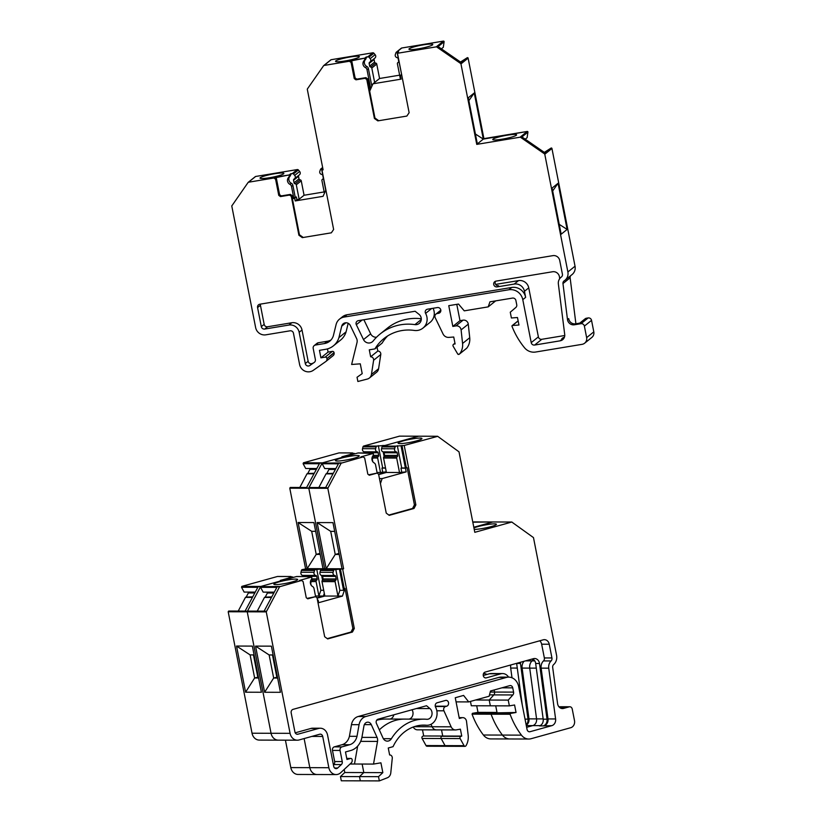 <?xml version="1.0" encoding="UTF-8"?>
<svg xmlns="http://www.w3.org/2000/svg" width="822" height="822" viewBox="0 0 822 822"><rect width="100%" height="100%" fill="white"/><g stroke="black" fill="none" stroke-linecap="round" stroke-linejoin="round"><path stroke-width="1.23" d="M473.801 527.251L492.779 521.98L473.801 527.251M493.005 521.98L511.798 522.042L474.797 532.317L459.005 451.833L437.705 436.338L404.208 445.473L415.87 504.903L414.011 508.458L389.227 515.343L386.237 513.134L378.593 474.191L377.093 473.092L369.325 475.25L367.824 474.14L364.66 457.988L363.16 456.888L341.14 463.207L327.824 488.299L343.617 568.783L342.64 569.05L354.303 628.481L352.443 632.036L327.659 638.93L324.669 636.721L317.025 597.769L315.525 596.669L307.757 598.827L306.257 597.728L303.092 581.565L301.592 580.466L279.583 586.754L266.256 611.876L290.084 733.337A8.888 7.48 90.2 0 0 297.338 740.201A8.888 7.48 90.2 0 0 299.064 739.964L319.717 734.231A2.959 2.497 90.2 0 1 322.717 736.44L328.851 767.707A8.888 7.48 90.2 0 0 336.106 774.571A8.888 7.48 90.2 0 0 340.76 772.67L351.271 762.867A2.959 2.497 90.2 0 0 352.155 759.857L352.104 759.569A1.48 1.243 90.2 0 0 350.604 758.47L346.956 759.477L345.487 751.976L350.778 750.507A17.776 14.971 90.2 0 0 361.855 737.704L363.951 725.908A4.696 3.956 90.2 0 1 367.824 722.168A4.696 3.956 90.2 0 1 371.297 724.644L377.051 737.416A5.898 4.963 90.2 0 1 377.524 741.413L373.517 764.08L380.915 762.816L382.847 772.629L378.51 776.667L379.343 780.9L387.378 777.766A5.929 4.994 90.2 0 0 390.789 772.844L392.269 758.274A2.959 2.497 90.2 0 0 389.628 754.966L388.261 748.01L393.07 746.664A41.46 34.904 90.2 0 1 423.803 725.117A41.46 34.904 90.2 0 1 426.33 725.23A11.857 9.977 90.2 0 0 427.06 725.261A11.857 9.977 90.2 0 0 435.804 719.188A11.857 9.977 90.2 0 0 435.578 707.167A2.918 2.456 90.2 0 1 437.119 702.779L445.534 700.447A2.959 2.497 90.2 0 1 446.665 706.211L445.565 706.519A2.959 2.497 90.2 0 0 443.931 710.804L451.134 726.812A5.929 4.994 90.2 0 0 455.511 729.936A5.929 4.994 90.2 0 0 456.241 729.874L460.392 729.165L461.748 736.091L460.916 736.327A1.48 1.243 90.2 0 0 460.156 738.577L464.06 745.677A1.48 1.243 90.2 0 0 465.93 745.852A14.817 12.474 90.2 0 0 468.16 735.094L466.526 721.449A4.449 3.74 90.2 0 0 462.827 717.637A4.449 3.74 90.2 0 0 461.964 717.75L459.323 718.49L455.254 697.744L463.587 695.422L468.704 701.916L489.152 696.234L490.487 690.994L509.753 685.64A2.959 2.497 90.2 0 1 512.743 687.85L513.586 692.114A2.959 2.497 90.2 0 1 512.856 694.95L508.232 700.097L509.363 705.872L514.572 704.988L516.041 712.489L510.493 713.434L510.102 714.256L472.054 714.143A77.032 64.856 -89.8 0 0 483.398 735.012A11.847 9.977 90.2 0 0 490.765 738.916L509.794 738.968A11.847 9.977 90.2 0 0 509.804 738.968A11.847 9.977 90.2 0 1 502.427 735.074A77.032 64.856 -89.8 0 1 491.083 714.195L491.474 713.373L491.083 714.195A77.032 64.856 -89.8 0 0 502.427 735.074A11.847 9.977 90.2 0 0 509.794 738.968L528.813 739.029A11.847 9.977 90.2 0 0 531.115 738.711L570.776 727.696A5.929 4.994 90.2 0 0 574.496 720.575L572.235 709.057A2.959 2.497 90.2 0 0 569.245 706.838L563.625 708.41A5.929 4.994 90.2 0 1 562.474 708.564A5.929 4.994 90.2 0 1 557.563 703.581L552.682 667.413A2.959 2.497 90.2 0 1 553.679 664.536A8.888 7.48 90.2 0 0 556.576 655.319L533.478 537.598L511.798 522.042M476.698 705.769L477.993 712.366L497.012 712.427L495.717 705.831L497.012 712.427L491.474 713.373L510.493 713.434M489.491 694.888L493.837 694.898L489.203 700.046L490.344 705.81L509.363 705.872M490.22 692.052L494.556 692.062L494.145 689.977L494.556 692.062A2.959 2.497 90.2 0 1 493.837 694.898A2.959 2.497 90.2 0 0 494.556 692.062L513.586 692.114M422.498 729.844L423.7 735.978L442.729 736.039L441.517 729.895L442.729 736.039L441.897 736.265A1.48 1.243 90.2 0 0 441.137 738.516L445.041 745.616A1.48 1.243 90.2 0 0 446.141 746.284L465.036 746.345M414.144 726.699L432.105 726.751L431.005 724.305L432.105 726.751A5.929 4.994 90.2 0 0 436.492 729.885A5.929 4.994 90.2 0 0 436.503 729.885L417.463 729.823A5.929 4.994 90.2 0 1 413.24 727.018M344.192 769.464L344.788 772.516L363.817 772.567L362.142 764.049L363.817 772.567L359.491 776.605L360.313 780.838L379.343 780.9M350.038 764.008L354.488 764.018L357.662 746.109L354.488 764.018L373.517 764.08M290.803 767.594L309.822 767.656L304.119 738.567L309.822 767.656A8.888 7.48 90.2 0 0 317.087 774.519A8.888 7.48 90.2 0 0 317.097 774.519L298.057 774.458A8.888 7.48 90.2 0 1 290.803 767.594L285.419 740.17M290.084 733.337L271.055 733.286A8.888 7.48 90.2 0 0 278.319 740.149L259.29 740.088A8.888 7.48 90.2 0 1 252.035 733.224L271.055 733.286L247.227 611.815L271.055 733.286A8.888 7.48 90.2 0 0 278.319 740.149A8.888 7.48 90.2 0 0 278.329 740.149M247.71 611.095L264.119 611.136L247.71 611.095L247.227 611.815L266.256 611.876M257.255 611.116L264.468 597.43L271.455 597.45M264.91 597.152L271.599 597.173L264.468 597.43M264.961 597.152L271.753 596.895M267.51 592.138A1.171 0.986 90.2 0 1 267.386 593.001L265.352 596.885M291.533 576.952L291.471 576.88A1.182 0.997 90.2 0 0 290.515 576.53L289.046 576.941L292.724 576.952L280.323 580.404L282.562 580.404L260.872 586.435L260.564 587.34L263.153 592.128L274.291 592.159M255.262 592.107L244.134 592.076L241.534 587.278L241.843 586.384L260.872 586.435L296.434 576.551L309.545 576.592A1.182 0.997 90.2 0 1 309.771 576.561L296.66 576.52A1.182 0.997 90.2 0 0 296.434 576.551M317.107 598.19L324.834 596.042L322.008 581.606A1.182 0.997 90.2 0 1 322.553 580.26A1.182 0.997 90.2 0 0 323.097 578.924L336.208 578.965A1.182 0.997 90.2 0 1 335.664 580.301A1.182 0.997 90.2 0 0 335.109 581.647L337.945 596.073L324.834 596.042M303.616 576.541L303.565 576.304A1.182 0.997 90.2 0 0 302.681 575.39A2.374 1.993 90.2 0 1 300.965 572.266L301.427 570.427A1.182 0.997 90.2 0 1 302.157 569.615L307.161 568.67L298.109 522.515L313.932 522.566L322.995 568.721L324.587 568.721L321.186 569.677A1.182 0.997 90.2 0 0 320.457 570.489L319.984 572.317A2.374 1.993 90.2 0 0 321.71 575.451A1.182 0.997 90.2 0 1 322.594 576.356L323.097 578.924M321.494 569.584L321.381 568.988L324.587 568.721L308.805 488.237L324.587 568.721L343.617 568.783M309.288 487.508L325.635 487.559L309.288 487.508L308.805 488.237L327.824 488.299M318.833 487.538L326.046 473.852L333.002 473.873M326.457 473.575L333.157 473.595L326.046 473.852M326.54 473.575L333.3 473.318M329.088 468.561A1.171 0.986 90.2 0 1 328.954 469.424L326.93 473.297M353.1 453.374L353.039 453.302A1.182 0.997 90.2 0 0 352.083 452.953L350.614 453.364L354.292 453.374L341.89 456.816L344.13 456.827L322.44 462.858L322.142 463.752L324.731 468.55L335.849 468.581M316.819 468.519L305.702 468.489L303.113 463.7L303.421 462.796L322.44 462.858L358.002 452.973L373.311 453.436A2.959 2.497 -89.8 0 1 372.798 456.015A4.449 3.74 -89.8 0 0 374.154 462.93A2.959 2.497 -89.8 0 1 375.582 464.975L377.185 473.153M378.675 474.602L386.402 472.455L383.566 458.029L396.677 458.06L399.513 472.496L386.402 472.455M418.542 436.215L382.754 446.089A1.182 0.997 90.2 0 0 382.025 446.901L381.552 448.74A2.374 1.993 90.2 0 0 383.216 451.864A1.182 0.997 90.2 0 1 384.08 452.768L384.593 455.388A1.182 0.997 90.2 0 1 384.08 456.703A1.182 0.997 90.2 0 0 383.566 458.029M423.813 719.158A47.419 39.918 90.2 0 0 391.406 738.701A5.898 4.963 90.2 0 1 387.368 741.136A5.898 4.963 90.2 0 1 383.011 738.022L376.435 723.422A2.918 2.456 90.2 0 1 378.048 719.199L426.536 705.728L429.957 708.585A5.898 4.963 90.2 0 1 431.827 715.202A5.898 4.963 90.2 0 1 427.07 719.301A5.898 4.963 90.2 0 1 426.71 719.291A47.419 39.918 90.2 0 0 423.813 719.158L404.794 719.096A47.419 39.918 90.2 0 0 379.343 729.874A47.419 39.918 90.2 0 1 404.794 719.096L385.765 719.044A47.419 39.918 90.2 0 0 376.661 720.267M409.13 719.116A5.898 4.963 90.2 0 0 412.007 709.766A5.898 4.963 90.2 0 1 409.13 719.116M526.635 727.316L532.779 725.61A5.929 4.994 90.2 0 0 536.571 718.89L529.717 668.111L536.571 718.89A5.929 4.994 -89.8 0 1 532.779 725.61L526.635 727.316M525.535 660.867L532.05 660.878A7.706 6.484 90.2 0 0 529.717 668.111A7.706 6.484 -89.8 0 1 532.05 660.878A2.959 2.497 90.2 0 0 532.944 659.1A2.959 2.497 -89.8 0 1 532.05 660.878L534.752 660.888M483.264 675.489L489.429 673.773L500.865 673.804L486.285 677.862A2.959 2.497 90.2 0 1 485.155 672.088L533.447 658.669A5.929 4.994 90.2 0 1 534.598 658.504A5.929 4.994 90.2 0 1 539.499 663.488L547.031 719.199A5.929 4.994 90.2 0 1 543.239 725.908L551.809 725.662L530.056 731.703A2.959 2.497 90.2 0 1 527.066 729.494L518.631 686.514A12.145 10.224 -89.8 0 0 508.705 677.133A12.145 10.224 -89.8 0 0 506.424 677.441L365.79 716.527L358.197 716.507L498.831 677.41A12.145 10.224 -89.8 0 1 501.112 677.112L508.705 677.133M508.561 677.133A8.888 7.48 90.2 0 0 502.591 673.567L491.155 673.537A8.888 7.48 90.2 0 0 489.429 673.773M339.003 553.401L335.232 554.449L339.209 554.46M342.014 568.783L332.961 522.617L317.138 522.576L326.19 568.732L335.232 554.449L330.711 531.372L334.677 531.382M295.211 732.823L310.993 728.436A8.888 7.48 -89.8 0 1 312.72 728.2L320.313 728.22A8.888 7.48 -89.8 0 0 318.587 728.456L297.924 734.2A2.959 2.497 -89.8 0 1 294.934 731.991L291.183 712.921A2.959 2.497 -89.8 0 1 293.053 709.355L543.26 639.814A5.929 4.994 -89.8 0 1 544.411 639.66A5.929 4.994 -89.8 0 1 549.25 644.232L551.942 657.96A2.959 2.497 -89.8 0 1 551.079 660.939A7.706 6.484 -89.8 0 0 548.736 668.163L555.6 718.952A5.929 4.994 -89.8 0 1 551.809 725.662M555.6 718.952L548.007 718.931L541.143 668.142A7.706 6.484 -89.8 0 1 543.486 660.919A2.959 2.497 -89.8 0 0 544.349 657.939L541.657 644.212A5.929 4.994 -89.8 0 0 539.756 640.79M337.39 461.039A12.145 1.51 168.9 0 1 335.427 460.608A12.145 1.51 168.9 0 1 347.059 456.785A12.145 1.51 168.9 0 1 359.276 455.933A12.145 1.51 168.9 0 1 350.912 459.046A12.145 1.51 168.9 0 1 337.39 461.039M363.16 456.888L360.92 456.878L373.311 453.436M384.08 456.703L397.19 456.744A1.182 0.997 90.2 0 0 396.677 458.06M382.754 446.089L395.865 446.13A1.182 0.997 90.2 0 0 395.135 446.942L394.663 448.781A2.374 1.993 90.2 0 0 396.327 451.905A1.182 0.997 90.2 0 1 397.19 452.809L397.694 455.429A1.182 0.997 90.2 0 1 397.19 456.744M400.067 443.613A12.145 1.51 168.9 0 1 398.105 443.181A12.145 1.51 168.9 0 1 409.736 439.369A12.145 1.51 168.9 0 1 421.943 438.506A12.145 1.51 168.9 0 1 413.589 441.63A12.145 1.51 168.9 0 1 400.067 443.613M559.33 707.218L564.591 707.239L560.912 708.256M510.102 714.256A77.032 64.856 -89.8 0 0 521.446 735.135A11.847 9.977 90.2 0 0 528.813 739.029M456.066 701.875L468.704 701.916M279.583 586.754L277.189 586.744L264.067 611.239L266.472 611.239M264.612 692.268L280.436 692.309L271.383 646.154L255.55 646.113L264.612 692.268L273.664 678.027L269.133 654.949L273.11 654.97M277.63 678.047L273.664 678.027L277.456 677.153M255.55 646.113L269.133 654.949M310.562 577.013L310.5 576.931A1.182 0.997 90.2 0 0 309.771 576.561M309.545 576.592L308.075 577.003L311.743 577.013L299.352 580.455L301.592 580.466M311.743 577.013A2.959 2.497 -89.8 0 1 311.23 579.592A4.449 3.74 -89.8 0 0 312.586 586.518A2.959 2.497 -89.8 0 1 314.014 588.552L315.617 596.731M275.812 584.617A12.145 1.51 168.9 0 1 273.86 584.185A12.145 1.51 168.9 0 1 285.491 580.373A12.145 1.51 168.9 0 1 297.698 579.51A12.145 1.51 168.9 0 1 289.334 582.634A12.145 1.51 168.9 0 1 275.812 584.617M272.472 654.959L276.819 677.153M543.239 725.908L539.396 725.898A5.929 4.994 90.2 0 0 543.198 719.188L535.667 663.477A5.929 4.994 90.2 0 0 532.574 658.905M333.413 764.881L333.763 764.552A2.959 2.497 -89.8 0 0 334.657 761.552L332.468 750.424A2.959 2.497 -89.8 0 1 334.338 746.859L342.055 744.722A11.847 9.977 -89.8 0 0 349.412 736.307L351.467 724.665A10.624 8.939 -89.8 0 1 358.197 716.507M502.591 673.567A8.888 7.48 90.2 0 0 500.865 673.804M548.007 718.931A5.929 4.994 -89.8 0 1 544.215 725.641M320.313 728.22A8.888 7.48 -89.8 0 1 327.567 735.084L333.711 766.361A2.959 2.497 -89.8 0 0 337.678 768.015L341.356 764.583A2.959 2.497 -89.8 0 0 342.25 761.573L340.061 750.445A2.959 2.497 -89.8 0 1 341.931 746.89L349.648 744.742A11.847 9.977 -89.8 0 0 357.005 736.327L359.07 724.685A10.624 8.939 -89.8 0 1 365.79 716.527M395.865 446.13L404.208 445.473M473.934 527.94A12.145 1.51 168.9 0 1 487.21 524.6A12.145 1.51 168.9 0 1 496.416 524.282A12.145 1.51 168.9 0 1 488.052 527.395A12.145 1.51 168.9 0 1 474.53 529.389A12.145 1.51 168.9 0 1 474.222 529.378M311.127 585.151L310.767 583.332A1.182 0.997 90.2 0 1 311.219 582.048A2.374 1.993 90.2 0 0 311.723 578.483M344.788 772.516L340.462 776.554L359.491 776.605L363.817 772.567L382.847 772.629M340.462 776.554L341.294 780.787L360.313 780.838L359.491 776.605L378.51 776.667M381.552 448.74L394.663 448.781M372.119 453.425L372.068 453.354A1.182 0.997 90.2 0 0 371.112 453.014M373.291 454.905A2.374 1.993 90.2 0 1 372.839 458.429A1.182 0.997 90.2 0 0 372.407 459.693L372.808 461.738M317.518 600.276L318.135 600.111L318.638 602.701L342.425 596.094L345.014 588.429L344.213 588.429L340.411 569.05L334.297 569.708A1.182 0.997 90.2 0 0 333.568 570.519L333.095 572.359A2.374 1.993 90.2 0 0 334.811 575.482A1.182 0.997 90.2 0 1 335.705 576.397L336.208 578.965M340.411 569.05L342.64 569.05M380.432 483.583L382.127 478.589L406.171 471.9L405.441 468.18L407.137 467.708L406.335 467.708L401.979 445.462M407.137 467.708L414.432 504.893L412.572 508.458L388.827 515.055M415.87 504.903L414.432 504.893M341.14 463.207L338.746 463.197L325.491 487.836L327.886 487.836M345.014 588.429L352.864 628.47L351.004 632.036L327.269 638.632M354.303 628.481L352.864 628.47M352.443 632.036L351.004 632.036M315.525 596.669L307.14 598.375M357.005 736.327L349.412 736.307M368.698 474.797L377.093 473.092M344.213 588.429L343.565 590.33L339.445 569.317M406.335 467.708L405.369 467.975L401.013 445.73M423.7 735.978L461.748 736.091M405.369 467.975L401.701 467.965L397.334 445.719M382.127 478.589L379.456 478.579M406.171 471.9L399.513 472.496M343.565 590.33L339.887 590.319L335.766 569.307M342.425 596.094L337.945 596.073L339.887 590.319M477.993 712.366L472.445 713.321L516.041 712.489M317.138 522.576L330.711 531.372M512.856 694.95L493.837 694.898L489.203 700.046L508.232 700.097M401.701 467.965L400.972 468.17L401.701 471.89M319.984 572.317L333.095 572.359M405.441 468.18L400.972 468.17M414.011 508.458L412.572 508.458M318.135 600.111L317.487 600.111M472.814 522.186L492.892 521.96L473.749 521.919M472.445 713.321L472.054 714.143M470.461 701.423L471.314 705.759L490.344 705.81L489.203 700.046L475.568 700.005M422.868 736.204A1.48 1.243 90.2 0 0 422.107 738.464L426.012 745.564A1.48 1.243 90.2 0 0 427.111 746.232L446.007 746.284M252.035 733.224L228.197 611.763L247.227 611.815L247.443 611.188L245.048 611.178L258.159 586.692L260.564 586.692L247.443 611.188M228.691 611.034L245.1 611.085L228.691 611.034L228.197 611.763M238.236 611.065L245.449 597.368L252.426 597.399M245.881 597.101L252.58 597.121L245.449 597.368M245.942 597.101L252.724 596.844M248.491 592.087A1.171 0.986 90.2 0 1 248.357 592.939L246.333 596.823M241.843 586.384L277.404 576.499L290.515 576.53M305.568 568.67L289.776 488.186L308.805 488.237L306.462 487.775L319.717 463.146L322.121 463.146L308.867 487.785M290.258 487.456L306.616 487.497L290.258 487.456L289.776 488.186M299.804 487.477L307.017 473.791L313.983 473.811M307.438 473.513L314.127 473.534L307.017 473.791M307.52 473.513L314.271 473.267M310.058 468.509A1.171 0.986 90.2 0 1 309.935 469.362L307.901 473.246M303.421 462.796L338.972 452.912L352.083 452.953M399.513 436.153L363.725 446.038A1.182 0.997 90.2 0 0 362.995 446.849L362.533 448.678A2.374 1.993 90.2 0 0 364.197 451.802A1.182 0.997 90.2 0 1 365.05 452.717L365.102 452.963M390.101 719.055A5.898 4.963 90.2 0 0 393.841 714.811M512.003 677.79L510.688 668.05L517.274 668.07M510.801 664.957A7.706 6.484 90.2 0 0 510.688 668.05M319.974 553.35L316.213 554.388L320.179 554.408M312.175 580.229L316.634 580.25A1.182 0.997 90.2 0 0 316.09 581.586L318.915 596.022L315.473 596.012M543.157 718.911L528.978 718.87L522.114 668.081A7.706 6.484 -89.8 0 1 524.056 661.278M373.743 456.672L378.161 456.683A1.182 0.997 90.2 0 0 377.658 458.008L380.483 472.445L377.041 472.434M437.448 436.256L418.429 436.194L385.189 445.421L376.836 446.079A1.182 0.997 90.2 0 0 376.106 446.891L375.633 448.72A2.374 1.993 90.2 0 0 377.298 451.843A1.182 0.997 90.2 0 1 378.161 452.747L378.675 455.367A1.182 0.997 90.2 0 1 378.161 456.683M451.134 726.812L432.105 726.751A5.929 4.994 90.2 0 0 436.492 729.885L455.511 729.936M245.583 692.206L261.406 692.258L252.354 646.102L236.531 646.051L245.583 692.206L254.635 677.975L250.104 654.898L254.08 654.908M258.611 677.986L254.635 677.975L258.437 677.102M236.531 646.051L250.104 654.898M279.891 586.497L260.564 586.692M292.724 576.952A2.959 2.497 -89.8 0 1 292.786 577.568M253.443 654.908L257.8 677.092M522.268 705.029L516.648 663.426A5.929 4.994 90.2 0 0 516.627 663.344M486.922 674.472A8.888 7.48 90.2 0 0 483.562 673.516A8.888 7.48 90.2 0 0 483.552 673.516L483.552 673.516M516.648 663.426L520.48 663.436A5.929 4.994 90.2 0 0 520.244 662.337M520.48 663.436L528.001 719.137A5.929 4.994 90.2 0 1 526.131 724.768M528.978 718.87A5.929 4.994 -89.8 0 1 526.214 725.158M341.469 462.909L322.121 463.146M328.851 767.707L309.822 767.656A8.888 7.48 90.2 0 0 317.087 774.519L336.106 774.571M460.916 736.327L441.897 736.265A1.48 1.243 90.2 0 0 441.137 738.516L445.041 745.616A1.48 1.243 90.2 0 0 446.079 746.294L427.05 746.232M315.658 531.331L311.682 531.31L316.213 554.388L307.171 568.67L322.995 568.721M321.381 568.988L315.268 569.656A1.182 0.997 90.2 0 0 314.538 570.468L314.076 572.297A2.374 1.993 90.2 0 0 315.792 575.431A1.182 0.997 90.2 0 1 316.675 576.345L317.179 578.904A1.182 0.997 90.2 0 1 316.634 580.25M383.062 446.007L382.949 445.411M354.292 453.374A2.959 2.497 -89.8 0 1 354.354 453.991M322.573 580.25L321.628 575.441M320.59 570.149L320.416 569.256M384.141 456.662L383.196 451.853L396.327 451.905M382.158 446.572L381.983 445.678M385.508 467.913L382.672 467.903L378.305 445.668M378.603 474.222L386.33 472.075M386.278 471.838L380.483 472.445M323.704 590.278L320.868 590.268L316.737 569.245M317.035 597.799L323.395 596.032L318.915 596.022L320.868 590.268M362.533 448.678L375.633 448.72M298.109 522.515L311.682 531.31M382.672 467.903L381.942 468.108L382.672 471.828M300.965 572.266L314.076 572.297M385.549 468.119L381.942 468.108M323.395 596.032L324.31 593.34M467.245 57.725L460.495 62.02L467.245 57.725L461.255 62.544L467.245 57.725A0.596 0.575 -128.8 0 1 468.119 58.146A0.596 0.575 -128.8 0 0 467.245 57.725M483.911 138.63L468.119 58.146L460.957 63.9A0.596 0.575 -128.8 0 0 460.649 63.479L436.688 46.946A0.596 0.575 -128.8 0 0 436.256 46.854L397.468 53.276L409.13 112.706L406.849 116.066L377.822 120.875L374.411 118.46L374.955 118.029L369.684 91.17L372.952 83.803L379.569 78.491L376.743 64.054A1.182 1.141 -128.8 0 0 375.664 63.078L370.732 67.044A1.182 1.141 -128.8 0 1 371.801 68.021L374.637 82.457L379.569 78.491L399.646 75.162L379.569 78.491L376.743 64.054A1.182 1.141 -128.8 0 0 375.664 63.078L370.732 67.044A1.182 1.141 -128.8 0 1 369.653 66.068A1.182 1.141 -128.8 0 0 370.732 67.044A1.182 1.141 -128.8 0 1 371.801 68.021L374.637 82.457L372.952 83.803L401.115 79.138L400.386 75.419L401.455 74.566L400.386 75.419L401.763 75.182L400.386 75.419L401.115 79.138L372.952 83.803L369.684 91.17L374.955 118.029L378.367 120.444L374.955 118.029L374.411 118.46L366.776 79.518L365.071 78.306L355.967 79.816L354.261 78.614L355.104 77.936L356.81 79.138L365.913 77.638L367.619 78.84L369.931 90.626L367.619 78.84L366.776 79.518L374.411 118.46L377.822 120.875L406.849 116.066L409.13 112.706L397.468 53.276L398.31 52.608L397.18 52.793L398.567 51.683L396.841 51.961A1.182 1.141 -128.8 0 0 395.968 52.711L395.361 54.478A2.374 2.291 -128.8 0 0 397.201 57.684A1.182 1.141 -128.8 0 1 398.167 58.639L398.68 61.26A1.182 1.141 -128.8 0 1 398.28 62.369A1.182 1.141 -128.8 0 0 398.68 61.26L398.167 58.639A1.182 1.141 -128.8 0 0 397.201 57.684A2.374 2.291 -128.8 0 1 395.361 54.478L395.968 52.711A1.182 1.141 -128.8 0 1 396.317 52.197L401.259 48.231A1.182 1.141 -128.8 0 1 401.773 48.005L443.418 41.1L436.256 46.854L397.468 53.276L398.567 51.683L396.841 51.961A1.182 1.141 -128.8 0 0 396.317 52.197L401.259 48.231A1.182 1.141 -128.8 0 1 401.773 48.005L443.418 41.1L436.256 46.854A0.596 0.575 -128.8 0 1 436.688 46.946L460.649 63.479L461.553 62.76L460.649 63.479A0.596 0.575 -128.8 0 1 460.957 63.9L476.75 144.384L460.957 63.9L468.119 58.146L483.911 138.63L527.241 131.448L520.079 137.202L476.75 144.384L477.346 143.901L468.293 97.746L474.253 92.968L468.859 100.644L474.253 92.968L468.293 97.746L477.346 143.901L476.75 144.384L520.079 137.202A0.596 0.575 -128.8 0 1 520.511 137.295A0.596 0.575 -128.8 0 0 520.079 137.202L527.241 131.448A0.596 0.575 -128.8 0 1 527.929 132.137A0.596 0.575 -128.8 0 0 527.241 131.448L483.305 139.113L474.253 92.968L483.305 139.113L475.404 134.007L483.305 139.113L477.346 143.901L483.911 138.63M527.128 137.664L527.929 132.137L521.939 136.935L527.929 132.137L527.128 137.664L525.217 139.195L527.128 137.664M551.079 148.073L544.318 152.378L551.079 148.073A0.596 0.575 51.2 0 1 551.942 148.494L544.781 154.248A0.596 0.575 51.2 0 0 544.452 153.817L545.356 153.098L521.415 136.575L545.356 153.098L544.452 153.817L520.511 137.295L544.452 153.817A0.596 0.575 51.2 0 1 544.781 154.248L567.879 271.969L544.781 154.248L551.942 148.494L575.04 266.215L551.942 148.494A0.596 0.575 51.2 0 0 551.079 148.073L545.078 152.892L551.079 148.073M572.071 274.558A8.888 8.58 -128.8 0 0 575.04 266.215L567.879 271.969A8.888 8.58 -128.8 0 1 564.909 280.312A8.888 8.58 -128.8 0 0 567.879 271.969L575.04 266.215A8.888 8.58 -128.8 0 1 572.071 274.558L564.909 280.312L572.071 274.558M570.745 275.627A2.959 2.856 -128.8 0 0 570.129 277.805L575.903 323.765L570.129 277.805L562.967 283.559A2.959 2.856 -128.8 0 1 563.984 280.98A2.959 2.856 -128.8 0 0 562.967 283.559L567.488 319.553A5.929 5.723 -128.8 0 0 574.383 324.782L580.969 323.693L574.383 324.782A5.929 5.723 -128.8 0 1 567.488 319.553L562.967 283.559L570.129 277.805A2.959 2.856 -128.8 0 1 570.745 275.627M586.415 318.227A2.959 2.856 -128.8 0 0 585.13 318.802A2.959 2.856 -128.8 0 1 586.415 318.227L580.466 323.005L575.585 323.817A5.929 5.723 51.2 0 1 568.762 318.987A5.929 5.723 51.2 0 0 575.585 323.817L574.383 324.782L575.585 323.817L580.466 323.005L586.415 318.227L588.131 317.939L586.415 318.227M591.542 320.354A2.959 2.856 -128.8 0 0 588.131 317.939L580.969 323.693A2.959 2.856 -128.8 0 1 584.38 326.108A2.959 2.856 -128.8 0 0 580.969 323.693L588.131 317.939A2.959 2.856 -128.8 0 1 591.542 320.354L584.38 326.108L586.641 337.626L584.38 326.108L591.542 320.354L593.803 331.872L591.542 320.354M591.819 337.441A5.929 5.723 -128.8 0 0 593.803 331.872L586.641 337.626A5.929 5.723 -128.8 0 1 584.658 343.185A5.929 5.723 -128.8 0 0 586.641 337.626L593.803 331.872A5.929 5.723 -128.8 0 1 591.819 337.441L584.658 343.185L591.819 337.441M495.368 301.129L488.206 306.873L489.933 301.828L512.486 298.088A2.959 2.856 -128.8 0 1 515.897 300.503L516.74 304.767A2.959 2.856 -128.8 0 1 515.805 307.5L510.267 312.206L511.397 317.98L517.47 317.518L518.949 325.019L512.466 325.502A0.596 0.575 -128.8 0 0 511.993 326.283A77.032 74.37 51.2 0 0 524.508 347.737A11.847 11.446 -128.8 0 0 535.625 352.032L582.079 344.336A5.929 5.723 -128.8 0 0 584.658 343.185A5.929 5.723 -128.8 0 1 582.079 344.336L535.625 352.032A11.847 11.446 -128.8 0 1 524.508 347.737A77.032 74.37 51.2 0 1 511.993 326.283A0.596 0.575 -128.8 0 1 512.157 325.625L518.127 320.837L512.157 325.625A0.596 0.575 -128.8 0 1 512.466 325.502L518.949 325.019L517.47 317.518L511.397 317.98L510.267 312.206L515.805 307.5A2.959 2.856 -128.8 0 0 516.74 304.767L515.897 300.503A2.959 2.856 -128.8 0 0 512.486 298.088L489.933 301.828L488.206 306.873L464.255 310.85L488.206 306.873L495.368 301.129M459.991 320.672L456.785 304.346L459.991 320.672L452.83 326.416L448.761 305.671L458.522 304.058L464.255 310.85L458.522 304.058L448.761 305.671L452.83 326.416L455.922 325.902L452.83 326.416L459.991 320.672L463.084 320.159L459.991 320.672M468.263 324.156A4.449 4.295 -128.8 0 0 463.084 320.159L455.922 325.902A4.449 4.295 -128.8 0 1 461.101 329.91A4.449 4.295 -128.8 0 0 455.922 325.902L463.084 320.159A4.449 4.295 -128.8 0 1 468.263 324.156L461.101 329.91L462.57 343.462L461.101 329.91L468.263 324.156L469.732 337.719L468.263 324.156M466.793 348.127A14.817 14.303 -128.8 0 0 469.732 337.719L462.57 343.462A14.817 14.303 -128.8 0 1 459.632 353.881A14.817 14.303 -128.8 0 0 462.57 343.462L469.732 337.719A14.817 14.303 -128.8 0 1 466.793 348.127L459.632 353.881A1.182 1.141 -128.8 0 1 459.457 354.056A1.182 1.141 -128.8 0 0 459.632 353.881L466.793 348.127A1.182 1.141 -128.8 0 1 466.619 348.312A1.182 1.141 -128.8 0 0 466.793 348.127M430.112 322.347A11.857 11.446 -128.8 0 0 433.081 308.271A11.857 11.446 -128.8 0 1 430.112 322.347L422.95 328.101A11.857 11.446 -128.8 0 0 425.591 313.388A2.918 2.815 -128.8 0 1 426.248 309.76A2.918 2.815 -128.8 0 0 425.591 313.388A11.857 11.446 -128.8 0 1 422.95 328.101L430.112 322.347M387.655 335.931A41.46 40.031 -128.8 0 0 382.086 343.144L374.924 348.898L369.284 349.833L370.65 356.789L369.284 349.833L374.924 348.898A41.46 40.031 -128.8 0 1 383.905 338.592A41.46 40.031 -128.8 0 0 374.924 348.898L382.086 343.144A41.46 40.031 -128.8 0 1 387.655 335.931M377.812 351.035L377.051 347.182L377.812 351.035L370.65 356.789A2.959 2.856 -128.8 0 1 373.62 360.252A2.959 2.856 -128.8 0 0 370.65 356.789L377.812 351.035A2.959 2.856 -128.8 0 1 380.781 354.498A2.959 2.856 -128.8 0 0 377.812 351.035M378.593 368.729L380.781 354.498L373.62 360.252L371.431 374.472L373.62 360.252L380.781 354.498L378.593 368.729L371.431 374.472A5.929 5.723 -128.8 0 1 369.407 378.007A5.929 5.723 -128.8 0 0 371.431 374.472L378.593 368.729A5.929 5.723 -128.8 0 1 376.568 372.263A5.929 5.723 -128.8 0 0 378.593 368.729M346.093 331.831L348.179 323.282L346.093 331.831L338.931 337.585L341.736 326.139A4.696 4.531 -128.8 0 1 343.257 323.734A4.696 4.531 -128.8 0 0 341.736 326.139L338.931 337.585A17.776 17.159 -128.8 0 1 333.372 345.867A17.776 17.159 -128.8 0 0 338.931 337.585L346.093 331.831A17.776 17.159 -128.8 0 1 340.534 340.113A17.776 17.159 -128.8 0 0 346.093 331.831M328.081 352.093L327.454 348.908L328.081 352.093L320.919 357.837L319.45 350.336L325.646 349.309A17.776 17.159 -128.8 0 0 333.372 345.867L340.534 340.113L333.372 345.867A17.776 17.159 -128.8 0 1 325.646 349.309L319.45 350.336L320.919 357.837L325.183 357.138L320.919 357.837L328.081 352.093L332.345 351.384L328.081 352.093M334.051 352.587A1.48 1.428 -128.8 0 0 332.345 351.384L325.183 357.138A1.48 1.428 -128.8 0 1 326.889 358.341A1.48 1.428 -128.8 0 0 325.183 357.138L332.345 351.384A1.48 1.428 -128.8 0 1 334.051 352.587L326.951 358.628L334.051 352.587M332.982 355.762A2.959 2.856 -128.8 0 0 334.112 352.874L326.951 358.628A2.959 2.856 -128.8 0 1 325.954 361.413A2.959 2.856 -128.8 0 0 326.951 358.628L334.112 352.874A2.959 2.856 -128.8 0 1 332.982 355.762M255.632 176.473A0.596 0.575 -128.8 0 0 255.375 176.586A0.596 0.575 -128.8 0 1 255.632 176.473L297.287 169.568L292.355 173.534A1.182 1.141 -128.8 0 1 293.454 173.945A1.182 1.141 -128.8 0 0 292.355 173.534L289.241 174.932A2.959 2.856 51.2 0 1 288.563 177.429L289.94 176.309A2.959 2.856 51.2 0 0 290.628 173.812L289.241 174.932A2.959 2.856 51.2 0 1 288.563 177.429L289.94 176.309A4.449 4.295 51.2 0 0 291.296 183.234A2.959 2.856 51.2 0 1 292.889 185.351L295.211 197.188L293.834 198.297L291.512 186.471L292.889 185.351L295.211 197.188L292.385 198.729L294.697 198.349L296.382 196.992L295.211 197.188L296.382 196.992L296.896 199.582L296.382 196.992L294.697 198.349L295.211 200.938L296.896 199.582L299.136 199.212L296.896 199.582L295.211 200.938L323.056 196.324L325.872 189.964L323.056 196.324L295.211 200.938L294.697 198.349L292.385 198.729L299.455 234.784L292.385 198.729L292.118 195.595L292.683 198.492L293.834 198.297L291.512 186.471L292.889 185.351A2.959 2.856 51.2 0 0 291.296 183.234A4.449 4.295 51.2 0 1 289.94 176.309A2.959 2.856 51.2 0 0 290.628 173.812L292.355 173.534L297.287 169.568A1.182 1.141 -128.8 0 1 298.386 169.979A1.182 1.141 -128.8 0 0 297.287 169.568L255.632 176.473L248.47 182.227A0.596 0.575 -128.8 0 0 248.11 182.453L232.081 205.521A0.596 0.575 -128.8 0 0 231.804 206.127L255.632 327.588A8.888 8.58 -128.8 0 0 265.866 334.821L290.053 330.814A2.959 2.856 -128.8 0 1 293.464 333.229L299.598 364.506A8.888 8.58 -128.8 0 0 313.285 370.332L325.82 361.516A2.959 2.856 -128.8 0 0 325.954 361.413L333.115 355.659L325.954 361.413A2.959 2.856 -128.8 0 1 325.82 361.516L313.285 370.332A8.888 8.58 -128.8 0 1 299.598 364.506L293.464 333.229A2.959 2.856 -128.8 0 0 290.053 330.814L265.866 334.821A8.888 8.58 -128.8 0 1 255.632 327.588L231.804 206.127A0.596 0.575 -128.8 0 1 231.999 205.572L231.999 205.572A0.596 0.575 -128.8 0 1 232.081 205.521L248.11 182.453A0.596 0.575 -128.8 0 1 248.213 182.34L255.375 176.586L248.213 182.34A0.596 0.575 -128.8 0 1 248.47 182.227L273.88 178.014L248.47 182.227L255.632 176.473M299.619 171.449L298.386 169.979L293.454 173.945L294.687 175.405L299.619 171.449L298.386 169.979L293.454 173.945L294.687 175.405L299.619 171.449A2.374 2.291 -128.8 0 1 299.413 174.839A2.374 2.291 -128.8 0 0 299.619 171.449M298.653 175.456A1.182 1.141 -128.8 0 0 298.499 176.298L293.557 180.254L294.06 182.823A1.182 1.141 -128.8 0 0 295.18 183.799A1.182 1.141 -128.8 0 1 296.3 184.775L299.136 199.212L304.068 195.256L301.242 180.819A1.182 1.141 -128.8 0 0 300.122 179.843L295.18 183.799A1.182 1.141 -128.8 0 1 296.3 184.775L299.136 199.212L304.068 195.256L324.145 191.927L304.068 195.256L301.242 180.819A1.182 1.141 -128.8 0 0 300.122 179.843L295.18 183.799A1.182 1.141 -128.8 0 1 294.06 182.823L293.557 180.254A1.182 1.141 -128.8 0 1 293.957 179.145A1.182 1.141 -128.8 0 0 293.557 180.254L298.499 176.298L299.002 178.857A1.182 1.141 -128.8 0 0 300.122 179.843A1.182 1.141 -128.8 0 1 299.002 178.857L298.499 176.298A1.182 1.141 -128.8 0 1 298.653 175.456M331.143 59.708A0.596 0.575 -128.8 0 0 330.886 59.821A0.596 0.575 -128.8 0 1 331.143 59.708L372.787 52.803L367.855 56.769L364.742 58.167A2.959 2.856 51.2 0 1 364.054 60.664L365.441 59.554A4.449 4.295 51.2 0 0 366.797 66.479A2.959 2.856 51.2 0 1 368.39 68.596L371.863 86.269L368.39 68.596A2.959 2.856 51.2 0 0 366.797 66.479A4.449 4.295 51.2 0 1 365.441 59.554A2.959 2.856 51.2 0 0 366.129 57.057L364.742 58.167A2.959 2.856 51.2 0 1 364.054 60.664L365.441 59.554A2.959 2.856 51.2 0 0 366.129 57.057L367.855 56.769A1.182 1.141 -128.8 0 1 368.955 57.18A1.182 1.141 -128.8 0 0 367.855 56.769L372.787 52.803A1.182 1.141 -128.8 0 1 373.887 53.224A1.182 1.141 -128.8 0 0 372.787 52.803L331.143 59.708L323.981 65.462A0.596 0.575 -128.8 0 0 323.591 65.729L307.407 88.92A0.596 0.575 -128.8 0 0 307.315 89.362L323.108 169.856L321.967 170.041L333.629 229.472L331.348 232.821L302.321 237.63L298.91 235.226L299.455 234.784L302.866 237.198L299.455 234.784L298.91 235.226L291.276 196.273L289.57 195.071L280.466 196.581L278.761 195.369L279.603 194.701L281.309 195.903L290.413 194.393L292.118 195.595L291.276 196.273L298.91 235.226L302.321 237.63L331.348 232.821L333.629 229.472L321.967 170.041L322.81 169.363L321.679 169.548L322.861 168.602L321.679 169.548L325.748 190.262L321.679 169.548L323.108 169.856L307.315 89.362A0.596 0.575 -128.8 0 1 307.407 88.92L323.591 65.719A0.596 0.575 -128.8 0 1 323.724 65.575L330.886 59.821L323.724 65.575A0.596 0.575 -128.8 0 1 323.981 65.462L349.381 61.249L323.981 65.462L331.143 59.708M375.12 54.684L373.887 53.224L368.955 57.18L370.188 58.65L375.12 54.684L373.887 53.224L368.955 57.18L370.188 58.65L375.12 54.684A2.374 2.291 -128.8 0 1 374.914 58.074A2.374 2.291 -128.8 0 0 375.12 54.684M374.267 58.598A1.182 1.141 -128.8 0 0 374.082 59.492L369.14 63.448L369.653 66.068L369.14 63.448A1.182 1.141 -128.8 0 1 369.54 62.338A1.182 1.141 -128.8 0 0 369.14 63.448L374.082 59.492L374.596 62.102A1.182 1.141 -128.8 0 0 375.664 63.078A1.182 1.141 -128.8 0 1 374.596 62.102L374.082 59.492A1.182 1.141 -128.8 0 1 374.267 58.598M444.106 41.778A0.596 0.575 -128.8 0 0 443.418 41.1A0.596 0.575 -128.8 0 1 444.106 41.778L438.116 46.587L444.106 41.778L443.294 47.316L441.393 48.847L443.294 47.316L444.106 41.778M421.296 318.761A47.419 45.785 -128.8 0 0 387.337 328.194A47.419 45.785 -128.8 0 1 421.296 318.761M363.879 319.737L370.66 333.835A5.898 5.692 -128.8 0 0 376.517 337.236A5.898 5.692 -128.8 0 1 370.66 333.835L363.499 339.578A5.898 5.692 -128.8 0 0 373.239 340.925A47.419 45.785 -128.8 0 1 380.175 333.948A47.419 45.785 -128.8 0 0 373.239 340.925A5.898 5.692 -128.8 0 1 363.499 339.578L356.327 324.69A2.918 2.815 -128.8 0 1 357.067 321.227A2.918 2.815 -128.8 0 0 356.327 324.69L363.499 339.578L370.66 333.835L363.879 319.737M538.379 336.886A2.959 2.856 -128.8 0 0 541.79 339.301L564.755 335.499L541.79 339.301L534.629 345.055A2.959 2.856 -128.8 0 1 531.218 342.64L522.782 299.66L525.638 297.358L524.457 291.307A8.888 8.58 -128.8 0 0 514.223 284.063L497.146 286.899A2.959 2.856 -128.8 0 1 494.731 281.699A2.959 2.856 -128.8 0 0 497.146 286.899L514.223 284.063A8.888 8.58 -128.8 0 1 524.457 291.307L525.638 297.358A12.145 11.724 51.2 0 0 511.736 287.453A12.145 11.724 51.2 0 1 525.638 297.358L522.782 299.66A12.145 11.724 51.2 0 0 508.88 289.755L344.171 317.056L347.028 314.754L511.736 287.453L347.028 314.754A10.624 10.254 51.2 0 0 342.404 316.819A10.624 10.254 51.2 0 1 347.028 314.754L344.171 317.056A10.624 10.254 51.2 0 0 339.548 319.111A10.624 10.254 51.2 0 1 344.171 317.056L508.88 289.745A12.145 11.724 51.2 0 1 522.782 299.66L531.218 342.64A2.959 2.856 -128.8 0 0 534.629 345.055L560.09 340.832L534.629 345.055L541.79 339.301A2.959 2.856 -128.8 0 1 538.379 336.886L528.752 287.854A8.888 8.58 -128.8 0 0 518.518 280.61L514.223 284.063L518.518 280.61L495.625 284.402L518.518 280.61A8.888 8.58 -128.8 0 1 528.752 287.854L524.457 291.307L528.752 287.854L538.379 336.886L531.218 342.64L538.379 336.886M321.916 180.532L324.413 193.273L321.916 180.532A1.182 1.141 -128.8 0 1 322.306 179.422A1.182 1.141 -128.8 0 0 321.916 180.532M558.364 283.991L564.714 334.523A5.929 5.723 51.2 0 1 560.09 340.832A5.929 5.723 51.2 0 0 564.714 334.523L558.364 283.991A7.706 7.439 51.2 0 1 561.313 277.055L561.313 277.055A2.959 2.856 51.2 0 0 561.426 276.973A2.959 2.856 51.2 0 1 561.313 277.055A7.706 7.439 51.2 0 0 558.364 283.991M335.777 60.941A12.145 1.51 168.9 0 1 348.538 57.263A12.145 1.51 168.9 0 1 359.368 56.667A12.145 1.51 168.9 0 1 347.737 60.489A12.145 1.51 168.9 0 1 335.53 61.342A12.145 1.51 168.9 0 1 335.777 60.941M350.223 60.571L364.742 58.167L349.381 61.249L351.086 62.462L354.261 78.614L355.104 77.936L356.81 79.138L365.913 77.638L367.619 78.84L366.776 79.518L365.071 78.306L365.913 77.638L355.967 79.816L356.81 79.138L355.967 79.816L354.261 78.614L351.086 62.462L351.929 61.784L355.104 77.936L351.929 61.784L350.223 60.571L349.381 61.249L351.086 62.462L351.929 61.784L350.223 60.571M398.043 62.513A1.182 1.141 -128.8 0 0 397.406 63.777L400.242 78.213L400.92 78.1L400.242 78.213L397.406 63.777A1.182 1.141 -128.8 0 1 397.807 62.667L398.547 62.071L397.807 62.667A1.182 1.141 -128.8 0 1 398.043 62.513A1.182 1.141 -128.8 0 0 398.28 62.369A1.182 1.141 -128.8 0 1 398.043 62.513L398.475 62.174L398.043 62.513M409.192 48.765A12.145 1.51 168.9 0 1 421.953 45.087A12.145 1.51 168.9 0 1 432.773 44.491A12.145 1.51 168.9 0 1 421.141 48.313A12.145 1.51 168.9 0 1 408.935 49.176A12.145 1.51 168.9 0 1 409.192 48.765M437.592 46.227L461.553 62.749L437.592 46.227L436.688 46.946L437.592 46.227M564.221 280.805A8.888 8.58 -128.8 0 0 564.909 280.312A8.888 8.58 -128.8 0 1 564.221 280.805A2.959 2.856 -128.8 0 0 563.984 280.98A2.959 2.856 -128.8 0 1 564.221 280.805M567.118 229.42L559.227 224.344L567.118 229.42L558.066 183.265L552.107 188.053L561.169 234.208L552.107 188.053L558.066 183.265L552.682 190.971L558.066 183.265L567.118 229.42L561.169 234.208L567.118 229.42M443.037 333.958A5.929 5.723 -128.8 0 0 448.874 337.39L453.734 337.02L455.09 343.945L454.114 344.099A1.48 1.428 -128.8 0 0 453.158 346.257L457.464 353.563A1.48 1.428 -128.8 0 0 459.457 354.056L466.619 348.312L459.457 354.056A1.182 1.141 -128.8 0 1 457.464 353.563L453.158 346.257A1.48 1.428 -128.8 0 1 453.467 344.387L454.946 343.206L453.467 344.387A1.48 1.428 -128.8 0 1 454.114 344.099L455.09 343.945L453.734 337.02L448.874 337.39A5.929 5.723 -128.8 0 1 443.037 333.958L435.177 317.631L443.037 333.958M437.212 313.542A2.959 2.856 -128.8 0 0 435.177 317.631A2.959 2.856 -128.8 0 1 435.927 314.117L440.818 310.182L435.927 314.117A2.959 2.856 -128.8 0 1 437.212 313.542L438.506 313.326A2.959 2.856 -128.8 0 0 440.561 309.278A2.959 2.856 -128.8 0 0 437.376 307.562L427.512 309.195A2.918 2.815 -128.8 0 0 426.248 309.76A2.918 2.815 -128.8 0 1 427.512 309.195L437.376 307.562A2.959 2.856 -128.8 0 1 439.801 312.75A2.959 2.856 -128.8 0 1 438.506 313.326L437.212 313.542L440.839 310.634L437.212 313.542M351.631 364.475L360.283 363.827L362.204 373.63L357.046 377.267L357.878 381.5L367.321 379.055A5.929 5.723 -128.8 0 0 369.407 378.007L376.568 372.263L369.407 378.007A5.929 5.723 -128.8 0 1 367.321 379.055L357.878 381.5L357.046 377.267L362.204 373.63L360.283 363.827L351.631 364.475L357.025 342.486A5.898 5.692 -128.8 0 0 356.594 338.52L350.316 325.491A4.696 4.531 -128.8 0 0 343.257 323.734A4.696 4.531 -128.8 0 1 350.316 325.491L356.594 338.52A5.898 5.692 -128.8 0 1 357.025 342.486L351.631 364.475M274.723 177.336L273.88 178.014L275.586 179.217L276.428 178.538L279.603 194.701L281.309 195.903L290.413 194.393L292.118 195.595L291.276 196.273L289.57 195.071L290.413 194.393L280.466 196.581L281.309 195.903L280.466 196.581L278.761 195.369L279.603 194.701L276.428 178.538L274.723 177.336L289.241 174.932L273.88 178.014L275.586 179.217L278.761 195.369L275.586 179.217L276.428 178.538L274.723 177.336M260.276 177.696A12.145 1.51 168.9 0 1 273.038 174.017A12.145 1.51 168.9 0 1 283.857 173.421A12.145 1.51 168.9 0 1 272.226 177.244A12.145 1.51 168.9 0 1 260.019 178.107A12.145 1.51 168.9 0 1 260.276 177.696M415.131 311.25L419.015 314.343A5.898 5.692 -128.8 0 1 419.22 323.457A5.898 5.692 -128.8 0 0 419.015 314.343L415.131 311.25L358.33 320.662A2.918 2.815 -128.8 0 0 357.067 321.227A2.918 2.815 -128.8 0 1 358.33 320.662L415.131 311.25M563.255 337.565A5.929 5.723 -128.8 0 0 564.416 337.246A5.929 5.723 -128.8 0 1 563.255 337.565L561.816 338.726A5.929 5.723 -128.8 0 0 564.221 337.708A5.929 5.723 -128.8 0 1 561.816 338.726L562.957 338.541L560.09 340.832L562.957 338.541A5.929 5.723 51.2 0 0 563.902 338.294A5.929 5.723 51.2 0 1 562.957 338.541L561.816 338.726L563.255 337.565M495.553 281.247A2.959 2.856 -128.8 0 0 498.594 285.737L497.146 286.899L498.594 285.737A2.959 2.856 -128.8 0 1 495.553 281.247M496.015 281.124A2.959 2.856 -128.8 0 0 494.731 281.699A2.959 2.856 -128.8 0 1 496.015 281.124L552.579 271.753A5.929 5.723 -128.8 0 1 559.463 276.983L559.679 278.699L559.463 276.983A5.929 5.723 -128.8 0 0 552.579 271.753L496.015 281.124M260.43 305.281A2.959 2.856 51.2 0 1 260.43 304.119A2.959 2.856 51.2 0 0 260.43 305.281L264.17 324.351L260.43 305.281L257.574 307.572L261.314 326.642L264.17 324.351A2.959 2.856 51.2 0 0 267.582 326.766L291.779 322.748A8.888 8.58 51.2 0 1 302.013 329.992L308.147 361.269L302.013 329.992A8.888 8.58 51.2 0 0 291.779 322.748L267.582 326.766A2.959 2.856 51.2 0 1 264.17 324.351L261.314 326.642A2.959 2.856 51.2 0 0 264.725 329.057A2.959 2.856 51.2 0 1 261.314 326.642L257.574 307.572A2.959 2.856 51.2 0 1 259.855 304.212L552.898 255.642A5.929 5.723 51.2 0 1 559.72 260.471L562.412 274.188A2.959 2.856 51.2 0 1 561.426 276.973A2.959 2.856 51.2 0 0 562.412 274.188L559.72 260.471A5.929 5.723 51.2 0 0 552.898 255.642L259.855 304.212A2.959 2.856 51.2 0 0 257.574 307.572L260.43 305.281M312.709 363.211A2.959 2.856 51.2 0 1 308.147 361.269A2.959 2.856 51.2 0 0 312.709 363.211L309.853 365.502L314.24 362.42A2.959 2.856 51.2 0 0 314.384 362.307A2.959 2.856 51.2 0 1 314.24 362.42L309.853 365.502A2.959 2.856 51.2 0 1 305.291 363.56L308.147 361.269L305.291 363.56L299.157 332.283L305.291 363.56A2.959 2.856 51.2 0 0 309.853 365.502L312.709 363.211M317.035 343.319A2.959 2.856 51.2 0 1 318.33 342.743L327.372 341.253A11.847 11.446 51.2 0 0 330.999 339.979A11.847 11.446 51.2 0 1 327.372 341.253L318.33 342.743A2.959 2.856 51.2 0 0 317.035 343.319L314.179 345.62A2.959 2.856 51.2 0 1 315.463 345.045L318.33 342.743L315.463 345.045L324.505 343.545L315.463 345.045A2.959 2.856 51.2 0 0 313.192 348.394L315.371 359.533A2.959 2.856 51.2 0 1 314.384 362.307A2.959 2.856 51.2 0 0 315.371 359.533L313.192 348.394A2.959 2.856 51.2 0 1 314.179 345.62L317.035 343.319M414.894 324.618A5.898 5.692 -128.8 0 0 419.22 323.457A5.898 5.692 -128.8 0 1 414.894 324.618A47.419 45.785 -128.8 0 0 380.175 333.948L387.337 328.194L380.175 333.948A47.419 45.785 -128.8 0 1 414.894 324.618L421.285 319.491L414.894 324.618M336.095 324.556A10.624 10.254 51.2 0 1 339.548 319.111A10.624 10.254 51.2 0 0 336.095 324.556L333.331 335.849A11.847 11.446 51.2 0 1 324.505 343.545L327.372 341.253L324.505 343.545A11.847 11.446 51.2 0 0 333.331 335.849L336.095 324.556M288.923 325.05A8.888 8.58 51.2 0 1 299.157 332.283L302.013 329.992L299.157 332.283A8.888 8.58 51.2 0 0 288.923 325.05L264.725 329.057L267.582 326.766L264.725 329.057L288.923 325.05L291.779 322.748L288.923 325.05M414.267 330.434A41.46 40.031 -128.8 0 0 383.905 338.592A41.46 40.031 -128.8 0 1 414.267 330.434A11.857 11.446 -128.8 0 0 422.95 328.101A11.857 11.446 -128.8 0 1 414.267 330.434M493.015 139.124A12.145 1.51 168.9 0 1 505.777 135.445A12.145 1.51 168.9 0 1 516.596 134.849A12.145 1.51 168.9 0 1 504.965 138.671A12.145 1.51 168.9 0 1 492.758 139.524A12.145 1.51 168.9 0 1 493.015 139.124M294.132 179.032A2.374 2.291 -128.8 0 0 294.687 175.405A2.374 2.291 -128.8 0 1 294.482 178.795L299.413 174.839L294.482 178.795A2.374 2.291 -128.8 0 1 294.132 179.032A1.182 1.141 -128.8 0 0 293.957 179.145A1.182 1.141 -128.8 0 1 294.132 179.032M365.42 67.589A4.449 4.295 51.2 0 1 364.054 60.664A4.449 4.295 51.2 0 0 365.42 67.589A2.959 2.856 51.2 0 1 367.002 69.706L368.39 68.596L367.002 69.706L370.743 88.776L367.002 69.706A2.959 2.856 51.2 0 0 365.42 67.589L366.797 66.479L365.42 67.589M369.684 62.236A1.182 1.141 -128.8 0 0 369.54 62.338A1.182 1.141 -128.8 0 1 369.684 62.236A2.374 2.291 -128.8 0 0 370.188 58.65A2.374 2.291 -128.8 0 1 369.982 62.04L374.914 58.074L369.982 62.04A2.374 2.291 -128.8 0 1 369.684 62.236M322.83 168.479L321.34 168.726A1.182 1.141 -128.8 0 0 320.467 169.466L319.861 171.233A2.374 2.291 -128.8 0 0 321.762 174.449A1.182 1.141 -128.8 0 1 322.769 175.415L323.272 177.984A1.182 1.141 -128.8 0 1 322.871 179.093A1.182 1.141 -128.8 0 0 323.272 177.984L322.769 175.415A1.182 1.141 -128.8 0 0 321.762 174.449A2.374 2.291 -128.8 0 1 319.861 171.233L320.467 169.466A1.182 1.141 -128.8 0 1 320.827 168.952L322.645 167.493L320.827 168.952A1.182 1.141 -128.8 0 1 321.34 168.726L322.83 168.479M289.919 184.344A4.449 4.295 51.2 0 1 288.563 177.429A4.449 4.295 51.2 0 0 289.919 184.344A2.959 2.856 51.2 0 1 291.512 186.471A2.959 2.856 51.2 0 0 289.919 184.344L291.296 183.234L289.919 184.344M401.732 74.997L397.18 52.793L401.732 74.997M322.594 179.258A1.182 1.141 -128.8 0 0 322.871 179.093A1.182 1.141 -128.8 0 1 322.594 179.258A1.182 1.141 -128.8 0 0 322.306 179.422L323.159 178.734L322.306 179.422A1.182 1.141 -128.8 0 1 322.594 179.258L323.097 178.857L322.594 179.258M335.109 581.647L322.008 581.606M548.736 668.163L541.143 668.142M399.287 436.153L437.335 436.266M382.025 446.901L395.135 446.942M561.323 708.4L563.625 708.41M521.446 735.135L483.398 735.012M501.913 687.819L512.743 687.85M459.179 717.75L461.964 717.75M435.321 706.488L445.565 706.519M436.831 710.783L443.931 710.804M361.916 737.375L377.051 737.416M360.673 741.362L377.524 741.413M311.887 736.409L322.717 736.44M260.564 587.34L276.85 587.381M416.384 708.543L429.957 708.585M383.35 738.68L391.406 738.701M485.134 677.852L486.285 677.862M528.906 731.703L530.056 731.703M543.198 719.188L547.031 719.199M435.259 706.18L446.665 706.211M322.142 463.752L338.417 463.803M321.186 569.677L334.297 569.708M535.667 663.477L539.499 663.488M426.012 745.564L464.06 745.677M526.296 725.59L540.126 725.631M506.424 677.441L498.831 677.41M359.07 724.685L351.467 724.665M551.079 660.939L543.486 660.919M551.942 657.96L544.349 657.939M549.25 644.232L541.657 644.212M297.924 734.2L296.773 734.2M318.587 728.456L310.993 728.436M337.678 768.015L334.585 768.005M341.356 764.583L333.763 764.552M342.25 761.573L334.657 761.552M340.061 750.445L332.468 750.424M341.931 746.89L334.338 746.859M349.648 744.742L342.055 744.722M522.114 668.081L536.293 668.132M421.265 725.21L426.33 725.23M267.386 593.001L273.829 593.022M322.553 580.26L335.664 580.301M558.95 706.807L569.245 706.838M364.341 724.624L371.297 724.644M346.761 758.459L350.604 758.47M384.593 455.388L397.694 455.429M384.08 452.768L397.19 452.809M322.594 576.356L335.705 576.397M422.107 738.464L460.156 738.577M328.954 469.424L335.386 469.434M320.457 570.489L333.568 570.519M321.71 575.451L334.811 575.482M316.09 581.586L311.692 581.575M373.26 457.998L377.658 458.008M362.995 446.849L376.106 446.891M363.725 446.038L376.836 446.079M241.534 587.278L257.82 587.329M525.032 719.137L528.001 719.137M303.113 463.7L319.398 463.742M302.157 569.615L315.268 569.656M248.357 592.939L254.799 592.96M311.949 578.883L317.179 578.904M364.197 451.802L377.298 451.843M373.537 455.357L378.675 455.367M365.05 452.717L378.161 452.747M303.565 576.304L316.675 576.345M309.935 469.362L316.367 469.383M301.427 570.427L314.538 570.468M302.681 575.39L315.792 575.431M376.743 64.054L371.801 68.021L376.743 64.054M401.773 48.005L396.841 51.961L401.773 48.005M521.415 136.575L520.511 137.295L521.415 136.575M568.701 318.587L567.488 319.553L568.701 318.587M518.148 320.95L512.466 325.502L518.148 320.95M431.673 308.507L425.591 313.388L431.673 308.507M345.939 322.758L341.736 326.139L345.939 322.758M301.242 180.819L296.3 184.775L301.242 180.819M362.122 320.035L356.327 324.69L362.122 320.035M440.633 311.62L438.506 313.326L440.633 311.62M322.676 167.657L321.34 168.726L322.676 167.657M299.002 178.857L294.06 182.823L299.002 178.857M508.88 289.745L511.736 287.453L508.88 289.745M454.987 343.401L454.114 344.099L454.987 343.401M374.596 62.102L369.653 66.068L374.596 62.102M511.921 522.021L492.892 521.96M297.338 740.201L278.319 740.149M465.098 746.345L446.079 746.294M427.06 725.261L420.926 725.24M569.821 706.766L558.878 706.735M350.891 758.429L346.75 758.418M371.339 452.984L358.228 452.943M462.827 717.637L459.149 717.627M418.429 436.194L399.4 436.143M290.752 576.499L277.641 576.469M352.319 452.922L339.209 452.881M342.404 316.819L339.548 319.111L342.404 316.819M561.621 276.798L561.015 277.281L561.621 276.798M579.736 323.128L585.13 318.802L579.736 323.128"/></g></svg>
